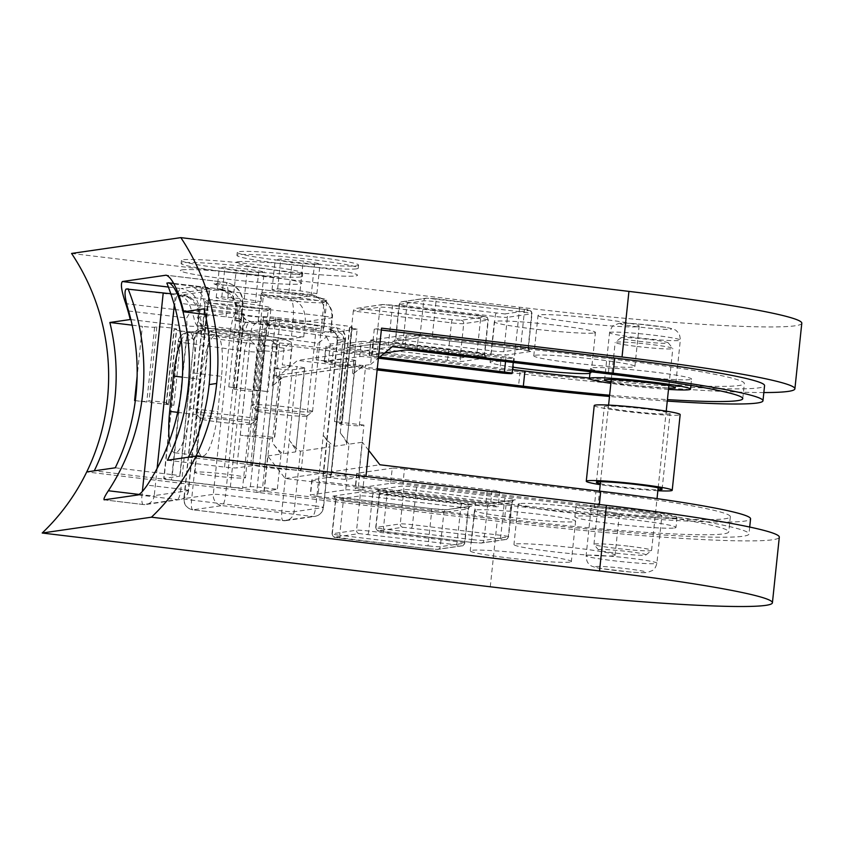 <?xml version="1.0" encoding="UTF-8"?>
<svg xmlns="http://www.w3.org/2000/svg" width="844" height="844" viewBox="0 0 844 844"><rect width="100%" height="100%" fill="white"/><g stroke="black" fill="none" stroke-linecap="round" stroke-linejoin="round"><path stroke-width="0.63" stroke-dasharray="4.22 3.17" d="M595.896 566.588C602.342 565.28 654.195 571.504 644.974 572.475C638.528 573.772 586.685 567.548 595.896 566.588M315.329 329.571C313.852 330.183 303.671 329.35 284.766 327.071C268.223 324.444 262.083 323.03 266.345 322.798C267.822 322.197 278.014 323.03 296.909 325.309C313.451 327.926 319.591 329.35 315.329 329.571L316.078 329.276L301.319 469.612A25.415 1.551 6 0 1 300.58 469.897A25.415 1.551 6 0 1 272.907 468.177A25.415 1.551 6 0 1 250.763 464.295A25.415 1.551 6 0 1 251.501 464.01A25.415 1.551 6 0 1 279.185 465.74A25.415 1.551 6 0 1 301.319 469.612M250.763 464.295L265.607 323.104L266.345 322.798M259.488 337.663C258.011 338.265 247.83 337.431 228.924 335.152C212.382 332.536 206.242 331.112 210.504 330.89C211.981 330.278 222.172 331.122 241.067 333.401C257.61 336.017 263.75 337.442 259.488 337.663L260.226 337.357L245.477 477.704A25.415 1.551 6 0 1 244.739 477.989A25.415 1.551 6 0 1 217.066 476.269A25.415 1.551 6 0 1 194.922 472.387A25.415 1.551 6 0 1 195.66 472.102A25.415 1.551 6 0 1 223.343 473.822A25.415 1.551 6 0 1 245.477 477.704M194.922 472.387L209.766 331.196L210.504 330.89M763.841 392.555A228.756 13.968 6 0 1 512.772 372.816L272.285 343.962L256.692 492.326L86.732 471.933L497.179 521.17A228.756 13.968 -174 0 0 772.661 539.759A228.756 13.968 -174 0 0 779.307 537.174M167.46 460.233L224.536 467.08A10.17 0.622 6 0 0 236.784 467.914L252.44 465.645A10.17 0.622 6 0 1 264.689 466.468L323.579 473.537A10.17 0.622 6 0 1 331.27 474.95A10.17 0.622 6 0 1 330.975 475.066L323.199 476.185A10.17 0.622 6 0 0 322.904 476.301A10.17 0.622 6 0 0 330.584 477.715L345.312 479.487L358.668 477.556L599.156 506.4A198.256 12.101 6 0 1 748.976 533.988A198.256 12.101 6 0 1 743.216 536.225A198.256 12.101 6 0 1 504.459 520.115L263.972 491.271L267.685 455.939L285.198 478.485L506.052 504.976A198.256 12.101 -174 0 0 744.809 521.086A198.256 12.101 -174 0 0 750.569 518.849M594.292 507.107L402.883 484.139L404.476 469L595.885 491.968L594.292 507.107A177.926 10.867 6 0 1 728.752 531.857A177.926 10.867 6 0 1 723.582 533.872A177.926 10.867 6 0 1 509.322 519.419L510.905 504.279L319.496 481.312L317.914 496.451L509.322 519.419M595.885 491.968A177.926 10.867 6 0 1 730.345 516.718A177.926 10.867 6 0 1 725.175 518.733A177.926 10.867 6 0 1 510.905 504.279M487.167 490.818L485.574 505.957L357.972 490.649L359.565 475.51L487.167 490.818A10.17 0.622 -174 0 0 499.416 491.641A10.17 0.622 -174 0 0 499.711 491.535A10.17 0.622 -174 0 0 492.02 490.121L364.418 474.803L362.825 489.942L490.427 505.25L492.02 490.121M485.574 505.957A10.17 0.622 -174 0 0 497.823 506.78A10.17 0.622 -174 0 0 498.118 506.674A10.17 0.622 -174 0 0 490.427 505.25M675.559 517.889A50.84 3.102 -174 0 0 677.046 517.319A50.84 3.102 -174 0 0 632.757 509.565A50.84 3.102 -174 0 0 577.401 506.115A50.84 3.102 -174 0 0 575.924 506.685A50.84 3.102 -174 0 0 620.213 514.439A50.84 3.102 -174 0 0 675.559 517.889M674.504 527.985A50.84 3.102 -174 0 0 675.981 527.405A50.84 3.102 -174 0 0 631.702 519.651A50.84 3.102 -174 0 0 576.346 516.201A50.84 3.102 -174 0 0 574.869 516.781A50.84 3.102 -174 0 0 619.148 524.535A50.84 3.102 -174 0 0 674.504 527.985M613.588 555.763A50.84 3.102 6 0 1 558.232 552.314A50.84 3.102 6 0 1 513.954 544.559A50.84 3.102 6 0 1 515.431 543.99A50.84 3.102 6 0 1 570.787 547.439A50.84 3.102 6 0 1 615.065 555.194A50.84 3.102 6 0 1 613.588 555.763M519.672 503.615A50.84 3.102 -174 0 0 518.195 504.195A50.84 3.102 -174 0 0 562.473 511.949A50.84 3.102 -174 0 0 617.829 515.399A50.84 3.102 -174 0 0 619.306 514.819A50.84 3.102 -174 0 0 575.028 507.065A50.84 3.102 -174 0 0 519.672 503.615M569.879 562.093A50.84 3.102 6 0 1 514.524 558.644A50.84 3.102 6 0 1 470.245 550.889A50.84 3.102 6 0 1 471.722 550.32A50.84 3.102 6 0 1 527.078 553.769A50.84 3.102 6 0 1 571.356 561.524A50.84 3.102 6 0 1 569.879 562.093M475.963 509.945A50.84 3.102 -174 0 0 474.486 510.525A50.84 3.102 -174 0 0 518.775 518.279A50.84 3.102 -174 0 0 574.12 521.729A50.84 3.102 -174 0 0 575.608 521.149A50.84 3.102 -174 0 0 531.319 513.395A50.84 3.102 -174 0 0 475.963 509.945M660.841 516.127A35.585 2.173 6 0 1 622.091 513.711A35.585 2.173 6 0 1 591.095 508.278A35.585 2.173 6 0 1 592.129 507.877A35.585 2.173 6 0 1 630.879 510.293A35.585 2.173 6 0 1 661.875 515.726A35.585 2.173 6 0 1 660.841 516.127M404.476 469A10.17 0.622 -174 0 0 392.238 468.177L390.645 483.317L355.44 488.412L357.033 473.273L392.238 468.177M357.033 473.273A10.17 0.622 -174 0 0 356.738 473.389A10.17 0.622 -174 0 0 364.418 474.803M359.565 475.51A10.17 0.622 -174 0 0 347.317 474.687L345.723 489.826L310.518 494.922L312.111 479.782L347.317 474.687M312.111 479.782A10.17 0.622 -174 0 0 311.816 479.898A10.17 0.622 -174 0 0 319.496 481.312M285.198 478.485L379.884 464.77M263.972 491.271L277.328 489.33L262.611 487.568A10.17 0.622 6 0 0 250.362 486.735L242.597 487.864A10.17 0.622 6 0 1 230.349 487.041L171.459 479.972A10.17 0.622 6 0 1 163.768 478.559A10.17 0.622 6 0 1 164.063 478.442L178.464 341.482L194.12 339.214L192.411 338.381C190.702 338.127 188.982 336.239 187.252 332.715L172.334 474.644L115.259 467.798M172.334 474.644A10.17 0.622 6 0 1 180.025 476.058A10.17 0.622 6 0 1 179.73 476.174L164.063 478.442M330.975 475.066L345.249 339.161L337.484 340.29A10.17 9.864 -98.2 0 0 328.896 329.044C327.324 329.339 329.192 329.993 334.488 331.006L321.701 332.852L326.512 336.935L318.04 343.276L242.608 332.852C243.378 326.333 244.475 322.841 245.92 322.387L251.269 321.617C244.654 320.699 241.521 317.091 241.869 310.761L242.703 302.701L238.894 310.402L239.453 325.162C240.698 328.284 242.787 330.131 245.709 330.669L251.174 330.953L266.841 328.685L252.44 465.645M166.859 283.088L202.075 287.308L180.859 489.161L147.215 485.131M187.252 332.715L186.693 317.966L191.335 310.138L193.909 317.703C194.869 323.832 197.475 327.535 201.727 328.791L207.234 328.01C199.237 325.035 201.821 323.969 200.798 323.495L200.925 336.366A10.17 0.622 6 0 1 201.22 336.25C202.096 326.66 201.61 320.382 199.785 317.397A20.33 19.728 81.8 0 0 182.272 294.862L221.571 289.165L168.673 282.824M267.685 455.939L281.041 454.009L277.328 489.33M368.701 450.358L362.382 442.224L358.668 477.556M345.312 479.487L349.026 444.166L362.382 442.224M242.703 302.701L235.233 293.775L221.571 289.165M181.312 340.691A43.213 10.086 96.8 0 1 188.856 331.66A43.213 10.086 96.8 0 1 194.036 373.069L190.322 408.39A43.213 10.086 96.8 0 1 174.856 452.795A43.213 10.086 96.8 0 1 169.444 440.758M157.111 468.431L154.252 495.618L188.244 490.691L209.46 288.838L175.468 293.765L174.297 304.927M170.773 293.659A10.17 0.622 -174 0 0 175.468 293.765M209.46 288.838A10.17 0.622 -174 0 0 209.755 288.722A10.17 0.622 -174 0 0 202.075 287.308M126.189 288.975L179.086 295.326L182.272 294.862M179.086 295.326C185.269 297.014 189.351 301.952 191.335 310.138M205.103 330.32L205.609 330.215A30.5 1.983 7 0 1 205.63 330.215A30.5 1.983 7 0 0 204.997 330.352L205.103 330.32A10.17 9.864 81.8 0 0 194.12 339.214L180.025 476.058M207.234 328.01L283.668 338.571L207.075 328.01C208.479 328.052 208.985 331.312 208.616 337.779L284.048 348.203L291.064 342.073L282.856 338.486L270.069 340.332C274.722 341.525 276.99 345.354 276.874 351.842L275.123 368.48L289.692 366.359A10.17 0.622 -174 0 0 289.988 366.254A10.17 0.622 -174 0 0 282.307 364.84L297.025 366.602L289.281 440.273C294.408 447.098 296.518 450.97 295.611 451.899L283.468 453.661C281.453 453.154 277.718 449.514 272.285 442.741L280.029 369.06L275.123 368.48L262.611 487.568M276.853 352.022L264.647 350.84L256.871 351.969L242.597 487.864M281.041 454.009L272.285 442.741M304.41 368.132A10.17 0.622 -174 0 0 304.705 368.016L295.611 451.899L304.41 368.132L292.277 369.894A10.17 0.622 6 0 1 280.029 369.06M349.026 444.166L340.269 432.888C345.396 439.713 347.506 443.585 346.599 444.514L334.456 446.276C332.441 445.769 328.706 442.129 323.273 435.356C328.4 442.172 330.51 446.043 329.603 446.972L300.464 451.192C298.449 450.685 294.714 447.056 289.281 440.273L281.854 510.926L191.556 500.091L208.616 337.779A10.17 0.622 6 0 1 200.925 336.366L183.865 498.677A10.17 0.622 6 0 1 184.161 498.561L201.22 336.25M300.464 451.192L294.102 511.749A10.17 9.864 -98.2 0 1 285.747 520.632L314.875 516.412C319.855 515.325 322.735 512.329 323.537 507.413L329.93 446.582L323.241 507.529L294.102 511.749A10.17 0.622 6 0 1 281.854 510.926A10.17 2.374 96.8 0 0 283.078 520.664A10.17 2.374 96.8 0 0 283.225 520.664L192.917 509.829L222.056 505.609A10.17 9.864 -98.2 0 1 213.3 494.341L184.161 498.561A10.17 9.864 81.8 0 0 192.917 509.829A10.17 2.374 96.8 0 1 192.77 509.829A10.17 2.374 96.8 0 1 191.556 500.091A10.17 0.622 6 0 1 183.865 498.677C183.813 504.786 186.777 508.499 192.77 509.829L285.747 520.632A10.17 9.864 -98.2 0 1 283.225 520.664L312.364 516.444A10.17 2.374 -83.2 0 0 315.846 505.999A10.17 0.622 6 0 1 323.537 507.413A10.17 0.622 6 0 1 323.241 507.529A10.17 9.864 -98.2 0 1 312.364 516.444L222.056 505.609A10.17 2.374 96.8 0 0 225.548 495.164L315.846 505.999L331.017 361.675L316.289 359.913A10.17 0.622 -174 0 0 328.538 360.736L343.107 358.626L348.013 359.217L340.269 432.888M355.398 360.747A10.17 0.622 -174 0 0 355.693 360.631L346.599 444.514L355.398 360.747L343.265 362.509A10.17 0.622 6 0 1 331.017 361.675M330.584 477.715L344.848 341.999L330.289 344.109L326.512 336.935M344.837 342.168L337.189 340.417L322.904 476.301M262.157 322.049L262.389 322.039A30.5 1.983 7 0 0 261.45 322.123L262.157 322.049A10.17 9.864 -98.2 0 0 259.541 322.07L259.541 322.07A10.17 9.864 -98.2 0 0 251.174 330.953L236.784 467.914M194.036 373.069L221.518 376.371A43.213 10.086 -83.2 0 0 216.349 334.962A43.213 10.086 -83.2 0 0 200.883 379.357L182.388 377.141M177.673 412.347L197.169 414.678L200.883 379.357M197.169 414.678A43.213 10.086 -83.2 0 0 202.338 456.087A43.213 10.086 -83.2 0 0 217.805 411.693L190.322 408.39M221.518 376.371L217.805 411.693M218.353 289.629A20.33 19.728 -98.2 0 1 235.866 312.174L193.909 317.703M304.705 368.016A10.17 0.622 -174 0 0 297.025 366.602M355.693 360.631A10.17 0.622 -174 0 0 348.013 359.217M241.869 310.761L235.866 312.174C233.345 315.783 231.509 322.397 230.359 332.03L213.3 494.341A10.17 0.622 6 0 1 225.548 495.164L242.608 332.852A10.17 0.622 -174 0 0 230.359 332.03M192.411 338.381A10.17 8.071 101.9 0 1 201.727 328.791L205.63 330.215M291.064 342.073L291.982 347.253L291.444 349.732L276.874 351.842M390.645 483.317A10.17 0.622 6 0 1 402.883 484.139M317.914 496.451A10.17 0.622 6 0 1 310.223 495.038A10.17 0.622 6 0 1 310.518 494.922M345.723 489.826A10.17 0.622 6 0 1 357.972 490.649M362.825 489.942A10.17 0.622 6 0 1 355.145 488.528A10.17 0.622 6 0 1 355.44 488.412M261.429 322.134L251.269 321.617A10.17 4.41 95.2 0 0 250.953 321.553L250.953 321.553A10.17 4.41 95.2 0 0 245.709 330.669M344.848 341.999C344.51 335.733 341.05 332.061 334.488 331.006L331.207 330.226L333.116 331.249C334.572 333.317 336.039 331.133 337.189 340.417M621.469 323.357C612.248 324.328 664.101 330.542 670.547 329.244C679.758 328.274 627.904 322.06 621.469 323.357M801.8 323.21A228.756 13.968 6 0 1 795.154 325.795A228.756 13.968 6 0 1 519.661 307.216L71.582 253.453M237.976 261.777A61 3.724 6 0 1 304.399 265.913A61 3.724 6 0 1 357.539 275.218A61 3.724 6 0 1 357.402 275.429A61 3.724 6 0 1 355.757 275.904A61 3.724 6 0 1 291.18 271.979A61 3.724 6 0 1 236.288 262.706A61 3.724 6 0 1 236.204 262.463A61 3.724 6 0 1 237.976 261.777A61 3.724 -174 0 0 236.204 262.463A61 3.724 -174 0 0 236.288 262.706A61 3.724 -174 0 0 291.18 271.979A61 3.724 -174 0 0 355.757 275.904A61 3.724 -174 0 0 357.402 275.429A61 3.724 -174 0 0 357.539 275.218A61 3.724 -174 0 0 304.399 265.913A61 3.724 -174 0 0 237.976 261.777M356.822 265.818A61 3.724 -174 0 0 358.594 265.121A61 3.724 -174 0 0 305.454 255.816A61 3.724 -174 0 0 239.031 251.681A61 3.724 -174 0 0 237.259 252.377A61 3.724 -174 0 0 290.399 261.672A61 3.724 -174 0 0 356.822 265.818M182.125 269.869A61 3.724 6 0 1 248.558 274.005A61 3.724 6 0 1 301.688 283.31A61 3.724 6 0 1 301.551 283.521A61 3.724 6 0 1 299.915 283.995A61 3.724 6 0 1 235.339 280.06A61 3.724 6 0 1 180.447 270.797A61 3.724 6 0 1 180.352 270.555A61 3.724 6 0 1 182.125 269.869A61 3.724 -174 0 0 180.352 270.555A61 3.724 -174 0 0 180.447 270.797A61 3.724 -174 0 0 235.339 280.06A61 3.724 -174 0 0 299.915 283.995A61 3.724 -174 0 0 301.551 283.521A61 3.724 -174 0 0 301.688 283.31A61 3.724 -174 0 0 248.558 274.005A61 3.724 -174 0 0 182.125 269.869M300.981 273.899A61 3.724 -174 0 0 302.753 273.213A61 3.724 -174 0 0 249.613 263.908A61 3.724 -174 0 0 183.19 259.773A61 3.724 -174 0 0 181.418 260.458A61 3.724 -174 0 0 234.558 269.763A61 3.724 -174 0 0 300.981 273.899M262.051 292.773A33.043 2.015 6 0 1 298.027 295.01A33.043 2.015 6 0 1 326.807 300.053A33.043 2.015 6 0 1 326.733 300.169A33.043 2.015 6 0 1 325.847 300.422A33.043 2.015 6 0 1 290.874 298.291A33.043 2.015 6 0 1 261.134 293.269A33.043 2.015 6 0 1 261.091 293.142A33.043 2.015 6 0 1 262.051 292.773M206.21 300.854A33.043 2.015 6 0 1 242.186 303.101A33.043 2.015 6 0 1 270.966 308.134A33.043 2.015 6 0 1 270.892 308.25A33.043 2.015 6 0 1 270.006 308.514A33.043 2.015 6 0 1 235.033 306.383A33.043 2.015 6 0 1 205.292 301.361A33.043 2.015 6 0 1 205.25 301.234A33.043 2.015 6 0 1 206.21 300.854M272.285 343.962L279.564 342.907L520.052 371.761A198.256 12.101 -174 0 0 758.809 387.871A198.256 12.101 -174 0 0 764.569 385.624M267.094 336.271A33.043 2.015 -174 0 0 268.054 335.891A33.043 2.015 -174 0 0 239.274 330.848A33.043 2.015 -174 0 0 203.288 328.611A33.043 2.015 -174 0 0 202.328 328.981A33.043 2.015 -174 0 0 231.108 334.024A33.043 2.015 -174 0 0 267.094 336.271M322.935 328.179A33.043 2.015 -174 0 0 323.896 327.799A33.043 2.015 -174 0 0 295.115 322.767A33.043 2.015 -174 0 0 259.129 320.52A33.043 2.015 -174 0 0 258.169 320.899A33.043 2.015 -174 0 0 286.949 325.932A33.043 2.015 -174 0 0 322.935 328.179M589.45 378.049A177.926 10.867 -174 0 0 690.877 385.655M692.861 385.74A177.926 10.867 -174 0 0 739.175 385.508A177.926 10.867 -174 0 0 744.345 383.503A177.926 10.867 -174 0 0 609.885 358.753L608.302 373.881M609.621 395.214A177.926 10.867 -174 0 0 667.435 399.623M505.535 361.559L506.02 356.896A10.17 0.622 6 0 1 513.711 358.31A10.17 0.622 6 0 1 513.416 358.426A10.17 0.622 6 0 1 501.167 357.603L499.574 372.742M668.511 389.39A50.84 3.102 6 0 1 610.877 383.334M690.097 379.621A50.84 3.102 6 0 1 634.741 376.171A50.84 3.102 6 0 1 590.462 368.417A50.84 3.102 6 0 1 591.939 367.847A50.84 3.102 6 0 1 647.295 371.297A50.84 3.102 6 0 1 691.574 379.051A50.84 3.102 6 0 1 690.097 379.621M593.965 333A50.84 3.102 -174 0 0 595.442 332.42A50.84 3.102 -174 0 0 551.164 324.666A50.84 3.102 -174 0 0 495.808 321.216A50.84 3.102 -174 0 0 494.331 321.796A50.84 3.102 -174 0 0 538.609 329.55A50.84 3.102 -174 0 0 593.965 333M512.783 367.161A50.84 3.102 6 0 1 490.079 362.16A50.84 3.102 6 0 1 491.556 361.591A50.84 3.102 6 0 1 538.725 364.165A50.84 3.102 6 0 1 588.658 371.529M590.083 372.004A50.84 3.102 6 0 1 591.201 372.795A50.84 3.102 6 0 1 589.945 373.333M637.663 326.67A50.84 3.102 -174 0 0 639.14 326.09A50.84 3.102 -174 0 0 594.862 318.336A50.84 3.102 -174 0 0 539.506 314.886A50.84 3.102 -174 0 0 538.029 315.466A50.84 3.102 -174 0 0 582.307 323.22A50.84 3.102 -174 0 0 637.663 326.67M535.265 355.261A50.84 3.102 6 0 1 590.621 358.711A50.84 3.102 6 0 1 634.899 366.465A50.84 3.102 6 0 1 633.422 367.034A50.84 3.102 6 0 1 578.066 363.585A50.84 3.102 6 0 1 533.788 355.83A50.84 3.102 6 0 1 535.265 355.261M256.692 492.326L264.214 491.229L94.264 470.836M279.564 342.907L275.861 378.228L280.978 377.69L274.648 437.973A10.17 0.622 -174 0 0 265.786 436.422A10.17 0.622 -174 0 0 254.719 435.726L252.535 436.042A10.17 0.622 6 0 1 240.287 435.219L269.732 438.753L264.214 491.229M365.948 476.501L358.426 477.588L363.943 425.102L359.322 425.777A10.17 0.622 6 0 1 348.255 425.081A10.17 0.622 6 0 1 339.393 423.53A10.17 0.622 6 0 1 339.699 423.414L349.775 327.535A10.17 0.622 -174 0 0 349.479 327.651A10.17 0.622 -174 0 0 357.16 329.065L353.457 364.291L273.329 375.897L283.151 377.078L272.264 386.088C278.668 380.739 281.485 377.88 280.714 377.532L274.342 438.078L269.732 438.753M381.34 330.046L374.261 329.192L381.541 328.137M283.141 377.173L363.258 365.568L352.381 374.483C359.101 369.092 363.532 366.001 365.695 365.22L370.548 364.513L374.261 329.192M188.465 457.195L358.426 477.588M135.314 400.647L173.853 405.278A10.17 0.622 6 0 1 166.173 403.865A10.17 0.622 6 0 1 166.468 403.748L168.652 403.432A10.17 0.622 -174 0 0 168.948 403.316A10.17 0.622 -174 0 0 160.096 401.765A10.17 0.622 -174 0 0 149.019 401.069L146.835 401.385A10.17 0.622 6 0 1 135.314 400.647M132.17 325.162L142.393 326.385L137.129 376.413M173.853 405.278L181.65 331.091L250.362 339.341L240.287 435.219M130.894 319.602L172.598 324.613A20.33 1.245 -174 0 0 197.085 326.259L203.161 325.383L291.496 335.975A10.17 0.622 -174 0 0 303.745 336.809L277.032 340.67A10.17 0.622 -174 0 0 264.794 339.847L254.719 435.726M168.652 403.432L176.449 329.244A10.17 0.622 -174 0 0 176.744 329.139A10.17 0.622 -174 0 0 167.893 327.588A10.17 0.622 -174 0 0 156.815 326.892L154.631 327.208A10.17 0.622 6 0 1 142.393 326.385M176.449 329.244L174.265 329.561A10.17 0.622 6 0 0 173.969 329.677L166.173 403.865M181.65 331.091A10.17 0.622 6 0 1 173.969 329.677M264.794 339.847L262.611 340.164A10.17 0.622 6 0 1 250.362 339.341M204.058 308.841L236.594 312.744A10.17 0.622 -174 0 1 244.275 314.158L236.478 388.335A10.17 0.622 6 0 1 236.183 388.451L233.999 388.767A10.17 0.622 -174 0 0 233.704 388.884A10.17 0.622 -174 0 0 242.566 390.434A10.17 0.622 -174 0 0 253.633 391.12L255.816 390.804A10.17 0.622 6 0 1 268.065 391.627L228.798 386.921A10.17 0.622 6 0 1 236.478 388.335M357.16 329.065L330.447 332.937A10.17 0.622 -174 0 0 330.743 332.821A10.17 0.622 -174 0 0 323.062 331.407L234.727 320.804L240.793 319.929A20.33 1.245 -174 0 0 241.384 319.697A20.33 1.245 -174 0 0 226.013 316.869L205.335 314.39M349.775 327.535L351.959 327.219A10.17 0.622 -174 0 0 352.254 327.113A10.17 0.622 -174 0 0 344.574 325.689L275.861 317.449A10.17 0.622 -174 0 0 263.613 316.627L261.429 316.943L253.633 391.12M233.999 388.767L241.795 314.59A10.17 0.622 -174 0 0 241.5 314.696A10.17 0.622 -174 0 0 250.362 316.247A10.17 0.622 -174 0 0 261.429 316.943M241.795 314.59L243.979 314.274A10.17 0.622 -174 0 0 244.275 314.158M363.943 425.102L334.488 421.567A10.17 0.622 6 0 1 342.179 422.992A10.17 0.622 6 0 1 341.883 423.097L339.699 423.414M377.152 369.946L297.605 360.399L275.861 378.228M272.264 386.088L277.032 340.67M392.302 346.684L297.605 360.399M370.548 364.513L378.397 358.078M667.277 401.1A198.256 12.101 6 0 1 609.495 396.48M203.161 325.383L204.754 310.244C205.092 297.879 200.872 290.125 192.094 287.002L290.252 298.776C293.142 301.118 294.081 308.471 293.09 320.836L291.496 335.975M234.727 320.804L236.309 305.676L231.203 291.486L213.943 283.837L224.873 282.255L166.795 275.281M179.16 295.917L227.606 301.73A20.33 4.747 -83.2 0 0 225.179 282.244A20.33 4.747 -83.2 0 0 224.873 282.255A20.33 19.728 -98.2 0 1 242.386 304.789L236.309 305.676L324.655 316.268C325.077 303.977 320.889 297.099 312.101 295.611C325.373 298.027 332.019 305.422 332.04 317.798L330.447 332.937M215.484 283.974L312.101 295.611L213.943 283.837M303.745 336.809L305.338 321.669C305.602 309.252 300.58 301.614 290.252 298.776L312.101 295.611M512.53 369.566L333.507 348.097L331.914 363.226A10.17 0.622 6 0 1 324.233 361.812A10.17 0.622 6 0 1 324.529 361.696L326.111 346.567L361.316 341.461L359.734 356.601L324.529 361.696M359.734 356.601A10.17 0.622 6 0 1 371.972 357.423L373.565 342.284L501.167 357.603M378.386 358.194L371.972 357.423M506.02 356.896L378.418 341.588L376.825 356.727L379.642 357.065M376.825 356.727A10.17 0.622 6 0 1 369.144 355.313A10.17 0.622 6 0 1 369.44 355.197L371.033 340.058L406.238 334.962L404.645 350.091M384.59 353.003L369.44 355.197M331.914 363.226L377.279 368.67M363.258 365.568L353.457 364.291L352.381 374.483M283.151 377.078L363.268 365.473M416.894 350.925L418.487 335.785L609.885 358.753M326.111 346.567A10.17 0.622 -174 0 0 325.816 346.673A10.17 0.622 -174 0 0 333.507 348.097M418.487 335.785A10.17 0.622 -174 0 0 406.238 334.962M371.033 340.058A10.17 0.622 -174 0 0 370.738 340.174A10.17 0.622 -174 0 0 378.418 341.588M373.565 342.284A10.17 0.622 -174 0 0 361.316 341.461M611.003 382.047A35.585 2.173 -174 0 0 668.638 388.113M383.281 304.505L357.307 308.271L452.521 319.697L461.088 320.266L485.363 316.753L383.281 304.505A3.049 2.965 81.8 0 0 382.532 304.515L357.307 308.271C355.071 308.313 353.741 309.242 353.309 311.046L380.022 307.184A10.17 0.622 6 0 1 392.27 308.007L480.605 318.61A10.17 0.622 6 0 1 488.286 320.024A10.17 0.622 6 0 1 487.99 320.129L463.715 323.653A10.17 0.622 6 0 1 451.466 322.83L353.309 311.046L349.711 345.365C349.279 347.169 347.95 348.097 345.713 348.139L373.153 344.173A13.219 0.802 6 0 1 389.073 345.238L477.409 355.841A13.219 0.802 6 0 1 487.02 357.824L462.734 361.348A13.219 0.802 6 0 1 446.814 360.272L345.713 348.139L373.903 344.162A3.049 2.965 -98.2 0 1 373.153 344.173M629.687 546.321A28.981 1.772 6 0 1 651.589 550.351A28.981 1.772 6 0 1 651.526 550.457A28.981 1.772 6 0 1 615.856 548.326A28.981 1.772 6 0 1 593.997 544.412A28.981 1.772 6 0 1 593.954 544.296A28.981 1.772 6 0 1 629.687 546.321M637.072 346.473A28.981 1.772 -174 0 0 672.805 348.509A28.981 1.772 -174 0 0 672.763 348.393A28.981 1.772 -174 0 0 650.903 344.468A28.981 1.772 -174 0 0 615.234 342.347A28.981 1.772 -174 0 0 615.17 342.442A28.981 1.772 -174 0 0 637.072 346.473M638.813 341.261A23.896 1.456 -174 0 0 668.248 342.833A23.896 1.456 -174 0 0 650.228 339.604A23.896 1.456 -174 0 0 620.815 337.843A23.896 1.456 -174 0 0 638.813 341.261M627.947 551.543A23.896 1.456 6 0 1 645.945 554.951A23.896 1.456 6 0 1 616.531 553.2A23.896 1.456 6 0 1 598.512 549.971A23.896 1.456 6 0 1 627.947 551.543M657.856 490.733A43.213 2.637 6 0 1 618.926 487.252A43.213 2.637 6 0 1 600.221 484.678M594.229 405.553A43.213 2.637 -174 0 0 626.881 411.566A43.213 2.637 -174 0 0 680.169 414.583M645.09 408.929A33.043 2.015 -174 0 0 604.336 406.618A33.043 2.015 -174 0 0 629.308 411.207A33.043 2.015 -174 0 0 670.062 413.518A33.043 2.015 -174 0 0 645.09 408.929M600.327 483.696A33.043 2.015 -174 0 0 621.353 486.904A33.043 2.015 -174 0 0 657.961 489.752M300.664 276.927A61 3.724 6 0 1 234.231 272.791A61 3.724 6 0 1 181.101 263.486A61 3.724 6 0 1 182.874 262.8A61 3.724 6 0 1 249.297 266.936A61 3.724 6 0 1 302.437 276.241A61 3.724 6 0 1 300.664 276.927M250.594 424.216A25.626 1.561 6 0 1 223.47 422.57A25.626 1.561 6 0 1 200.408 418.677A25.626 1.561 6 0 1 201.115 418.286A25.626 1.561 6 0 1 229.79 420.112A25.626 1.561 6 0 1 251.28 424.026A25.626 1.561 6 0 1 250.594 424.216M255.816 419.943A30.5 1.867 6 0 1 223.523 417.97A30.5 1.867 6 0 1 196.072 413.338A30.5 1.867 6 0 1 196.03 413.222A30.5 1.867 6 0 1 196.916 412.874A30.5 1.867 6 0 1 230.127 414.942A30.5 1.867 6 0 1 256.703 419.595A30.5 1.867 6 0 1 256.629 419.7A30.5 1.867 6 0 1 255.816 419.943M267.284 310.74A30.5 1.867 6 0 1 235.001 308.777A30.5 1.867 6 0 1 207.55 304.135A30.5 1.867 6 0 1 207.508 304.019A30.5 1.867 6 0 1 208.394 303.671A30.5 1.867 6 0 1 241.606 305.739A30.5 1.867 6 0 1 268.181 310.392A30.5 1.867 6 0 1 268.107 310.508A30.5 1.867 6 0 1 267.284 310.74M255.458 302.5L233.018 300.548L216.191 297.795L221.803 296.982L244.232 298.924L261.06 301.688L255.458 302.5L258.591 272.623L236.162 270.681L219.334 267.917L224.937 267.105L247.376 269.057L264.204 271.81L258.591 272.623M216.191 297.795L219.334 267.917M233.018 300.548L236.162 270.681M221.803 296.982L224.937 267.105M244.232 298.924L247.376 269.057M261.06 301.688L264.204 271.81M356.506 268.846A61 3.724 6 0 1 290.083 264.7A61 3.724 6 0 1 236.942 255.405A61 3.724 6 0 1 238.715 254.709A61 3.724 6 0 1 305.138 258.844A61 3.724 6 0 1 358.278 268.149A61 3.724 6 0 1 356.506 268.846M306.435 416.134A25.626 1.561 6 0 1 279.311 414.478A25.626 1.561 6 0 1 256.26 410.585A25.626 1.561 6 0 1 256.966 410.195A25.626 1.561 6 0 1 285.631 412.02A25.626 1.561 6 0 1 307.121 415.934A25.626 1.561 6 0 1 306.435 416.134M311.658 411.851A30.5 1.867 6 0 1 279.364 409.889A30.5 1.867 6 0 1 251.913 405.247A30.5 1.867 6 0 1 251.871 405.131A30.5 1.867 6 0 1 252.757 404.782A30.5 1.867 6 0 1 285.968 406.861A30.5 1.867 6 0 1 312.544 411.513A30.5 1.867 6 0 1 312.47 411.619A30.5 1.867 6 0 1 311.658 411.851M323.136 302.648A30.5 1.867 6 0 1 290.842 300.686A30.5 1.867 6 0 1 263.391 296.054A30.5 1.867 6 0 1 263.349 295.928A30.5 1.867 6 0 1 264.235 295.59A30.5 1.867 6 0 1 297.447 297.658A30.5 1.867 6 0 1 324.022 302.31A30.5 1.867 6 0 1 323.948 302.416A30.5 1.867 6 0 1 323.136 302.648M311.299 294.408L288.859 292.467L272.032 289.703L277.644 288.891L300.074 290.842L316.901 293.596L311.299 294.408L314.443 264.541L292.003 262.589L275.176 259.825L280.778 259.013L303.218 260.965L320.045 263.729L314.443 264.541M272.032 289.703L275.176 259.825M288.859 292.467L292.003 262.589M277.644 288.891L280.778 259.013M300.074 290.842L303.218 260.965M316.901 293.596L320.045 263.729M587.15 555.31A35.585 2.173 6 0 1 625.889 557.726A35.585 2.173 6 0 1 656.885 563.159A35.585 2.173 6 0 1 655.851 563.56A35.585 2.173 6 0 1 617.112 561.144A35.585 2.173 6 0 1 586.105 555.721A35.585 2.173 6 0 1 587.15 555.31M490.28 586.78L497.179 521.17M506.052 504.976L504.459 520.115M224.536 467.08L239.453 325.162M238.894 310.402L181.471 303.513M138.237 494.911L177.367 499.606L143.374 504.533L104.245 499.838M139.176 494.447L142.014 494.784L142.362 491.451M128.615 310.993L186.693 317.966M194.12 339.214L179.73 476.174M230.349 487.041L244.633 351.136L185.849 343.012L171.459 479.972M250.362 486.735L264.647 350.84A10.17 9.864 81.8 0 0 256.059 339.594L248.294 340.712A10.17 2.363 -82.1 0 0 244.633 351.136A10.17 0.622 -174 0 0 256.871 351.969A10.17 9.864 81.8 0 0 248.294 340.712L189.51 332.599A10.17 9.864 81.8 0 0 178.464 341.482A10.17 0.622 -174 0 0 178.168 341.598A10.17 0.622 -174 0 0 185.849 343.012A10.17 2.363 97.9 0 1 189.51 332.599L204.997 330.352M599.356 504.501L599.156 506.4M337.484 340.29L323.199 476.185M264.689 466.468L279.079 329.508L337.864 337.632L323.579 473.537M328.896 329.044L336.672 327.915A10.17 9.864 -98.2 0 1 345.249 339.161A10.17 0.622 -174 0 0 345.544 339.045A10.17 0.622 -174 0 0 337.864 337.632A10.17 2.363 -82.1 0 0 336.83 327.915A10.17 2.363 -82.1 0 0 336.672 327.915L277.887 319.792A10.17 2.363 97.9 0 1 278.045 319.792A10.17 2.363 97.9 0 1 279.079 329.508A10.17 0.622 -174 0 0 266.841 328.685A10.17 9.864 -98.2 0 1 277.887 319.792L262.389 322.039M321.701 332.852L245.92 322.387A10.17 9.864 -98.2 0 1 237.312 311.415A20.33 19.728 81.8 0 0 219.746 289.429M180.901 295.062A20.33 19.728 -98.2 0 1 198.467 317.038A10.17 9.864 -98.2 0 0 207.075 328.01M270.069 340.332L256.059 339.594M292.277 369.894L283.468 453.661M343.265 362.509L334.456 446.276M284.048 348.203L282.307 364.84M386.584 491.704L474.929 502.307A13.219 0.802 -174 0 0 490.849 503.372L515.125 499.859A13.219 0.802 -174 0 0 505.524 497.876L417.179 487.273A13.219 0.802 -174 0 0 401.259 486.197L376.983 489.71A13.219 0.802 -174 0 0 386.584 491.704A3.049 0.707 96.8 0 1 386.636 491.704A3.049 0.707 96.8 0 1 386.995 494.626A10.17 0.622 6 0 1 379.315 493.212A10.17 0.622 6 0 1 379.61 493.096L403.886 489.583A10.17 0.622 6 0 1 416.134 490.406L504.469 501.009A10.17 0.622 6 0 1 512.16 502.423A10.17 0.622 6 0 1 511.865 502.539L487.579 506.052A10.17 0.622 6 0 1 475.341 505.229L386.995 494.626L383.387 528.935L471.733 539.538L475.341 505.229A3.049 0.707 96.8 0 0 474.972 502.307A3.049 0.707 96.8 0 0 474.929 502.307M342.886 498.034L431.221 508.637A13.219 0.802 -174 0 0 447.141 509.702L471.416 506.189A13.219 0.802 -174 0 0 461.816 504.206L373.481 493.603A13.219 0.802 -174 0 0 357.561 492.527L333.274 496.04A13.219 0.802 -174 0 0 342.886 498.034A3.049 0.707 96.8 0 1 342.928 498.034A3.049 0.707 96.8 0 1 343.297 500.956A10.17 0.622 6 0 1 335.606 499.542A10.17 0.622 6 0 1 335.901 499.426L360.188 495.913A10.17 0.622 6 0 1 372.426 496.736L460.771 507.339A10.17 0.622 6 0 1 468.452 508.753A10.17 0.622 6 0 1 468.156 508.869L443.881 512.382A10.17 0.622 6 0 1 431.632 511.559L343.297 500.956L339.689 535.265L428.024 545.868L431.632 511.559A3.049 0.707 96.8 0 0 431.273 508.637A3.049 0.707 96.8 0 0 431.221 508.637M316.289 359.913L318.04 343.276M289.692 366.359L291.444 349.732M330.289 344.109L328.538 360.736M104.107 499.838L143.227 504.533A10.17 10.17 0 0 0 145.896 504.501A10.17 9.864 -98.2 0 0 154.252 495.618A10.17 0.622 6 0 1 142.014 494.784A10.17 2.374 -83.2 0 0 143.227 504.533A10.17 2.374 -83.2 0 0 143.374 504.533A10.17 9.864 -98.2 0 0 145.896 504.501L179.888 499.574A10.17 9.864 -98.2 0 1 177.367 499.606A10.17 2.374 -83.2 0 0 180.859 489.161A10.17 0.622 -174 0 1 188.539 490.575L209.755 288.722M188.244 490.691A10.17 9.864 -98.2 0 1 179.888 499.574A10.17 10.17 0 0 0 188.539 490.575A10.17 0.622 -174 0 1 188.244 490.691M428.435 548.79L334.92 537.122L359.206 533.608L456.119 544.781L461.288 545.857L437.013 549.37L428.435 548.79A3.049 0.707 96.8 0 1 428.393 548.79A3.049 0.707 96.8 0 1 428.024 545.868A10.17 0.622 -174 0 0 440.273 546.69L464.548 543.177A10.17 0.622 -174 0 0 464.844 543.061A10.17 0.622 -174 0 0 457.163 541.648L368.817 531.045A10.17 0.622 -174 0 0 356.579 530.222L360.188 495.913A3.049 2.965 -98.2 0 0 357.561 492.527M367.773 534.178A3.049 0.707 96.8 0 0 368.817 531.045L372.426 496.736A3.049 0.707 96.8 0 1 373.481 493.603M359.206 533.608A3.049 2.965 81.8 0 1 356.579 530.222L332.304 533.746L335.901 499.426A3.049 2.965 -98.2 0 0 333.274 496.04M334.92 537.122A3.049 2.965 -98.2 0 1 332.304 533.746A10.17 0.622 -174 0 0 332.008 533.851A10.17 0.622 -174 0 0 339.689 535.265A3.049 0.707 96.8 0 0 340.048 538.198A3.049 0.707 96.8 0 0 340.1 538.187M437.013 549.37A3.049 2.965 81.8 0 0 440.273 546.69L443.881 512.382A3.049 2.965 -98.2 0 1 447.141 509.702M461.288 545.857A3.049 2.965 -98.2 0 0 462.048 545.846L437.762 549.36L428.393 548.79L340.048 538.198C332.599 536.214 334.213 539.316 332.008 533.851L335.606 499.542L333.981 496.588L431.273 508.637L446.381 509.713L470.667 506.2C470.351 505.704 469.623 506.558 468.452 508.753L464.844 543.061C463.166 545.678 462.227 546.606 462.048 545.846A3.049 2.965 -98.2 0 0 464.548 543.177L468.156 508.869A3.049 2.965 -98.2 0 1 471.416 506.189M456.119 544.781A3.049 0.707 96.8 0 0 457.163 541.648L460.771 507.339A3.049 0.707 96.8 0 1 461.816 504.206M472.144 542.46L378.629 530.792L402.904 527.278L499.817 538.451L504.997 539.527L480.711 543.04L472.144 542.46A3.049 0.707 96.8 0 1 472.091 542.46A3.049 0.707 96.8 0 1 471.733 539.538A10.17 0.622 -174 0 0 483.971 540.36L508.257 536.847A10.17 0.622 -174 0 0 508.552 536.731A10.17 0.622 -174 0 0 500.872 535.318L412.526 524.715A10.17 0.622 -174 0 0 400.278 523.892L403.886 489.583A3.049 2.965 -98.2 0 0 401.259 486.197M411.482 527.848A3.049 0.707 96.8 0 0 412.526 524.715L416.134 490.406A3.049 0.707 96.8 0 1 417.179 487.273M402.904 527.278A3.049 2.965 81.8 0 1 400.278 523.892L376.002 527.416L379.61 493.096A3.049 2.965 -98.2 0 0 376.983 489.71M378.629 530.792A3.049 2.965 -98.2 0 1 376.002 527.416A10.17 0.622 -174 0 0 375.707 527.521A10.17 0.622 -174 0 0 383.387 528.935A3.049 0.707 96.8 0 0 383.756 531.868A3.049 0.707 96.8 0 0 383.798 531.857M480.711 543.04A3.049 2.965 81.8 0 0 483.971 540.36L487.579 506.052A3.049 2.965 -98.2 0 1 490.849 503.372M504.997 539.527A3.049 2.965 -98.2 0 0 505.746 539.516L481.47 543.03L472.091 542.46L383.756 531.868C376.308 529.884 377.912 532.986 375.707 527.521L379.315 493.212L377.679 490.258L474.972 502.307L490.09 503.383L514.365 499.87C514.059 499.374 513.321 500.228 512.16 502.423L508.552 536.731C506.864 539.348 505.936 540.276 505.746 539.516A3.049 2.965 -98.2 0 0 508.257 536.847L511.865 502.539A3.049 2.965 -98.2 0 1 515.125 499.859M499.817 538.451A3.049 0.707 96.8 0 0 500.872 535.318L504.469 501.009A3.049 0.707 96.8 0 1 505.524 497.876M610.592 332.272A35.585 2.173 -174 0 0 609.558 332.673A35.585 2.173 -174 0 0 640.554 338.096A35.585 2.173 -174 0 0 679.293 340.512A35.585 2.173 -174 0 0 680.327 340.111A35.585 2.173 -174 0 0 649.331 334.688A35.585 2.173 -174 0 0 610.592 332.272M519.661 307.216L512.772 372.816M359.322 425.777L365.695 365.22M168.399 287.044L181.175 288.585A20.33 4.747 -83.2 0 0 174.191 309.474L126.716 303.777M197.085 326.259L198.678 311.119A20.33 19.728 -98.2 0 0 181.175 288.585L192.094 287.002M228.798 386.921L236.594 312.744M275.861 317.449L268.065 391.627M334.488 421.567L344.574 325.689M520.052 371.761L518.459 386.9M262.611 340.164L252.535 436.042M166.468 403.748L174.265 329.561M154.631 327.208L146.835 401.385M330.743 332.821L332.336 317.682A10.17 0.622 -174 0 1 332.04 317.798L305.338 321.669A10.17 0.622 6 0 1 293.09 320.836L204.754 310.244L198.678 311.119A20.33 1.245 -174 0 1 174.191 309.474L172.598 324.613M156.815 326.892L149.019 401.069M226.013 316.869L227.606 301.73A20.33 1.245 6 0 1 242.977 304.557A20.33 1.245 6 0 1 242.386 304.789L240.793 319.929M323.062 331.407L324.655 316.268A10.17 0.622 -174 0 1 332.336 317.682C333.855 309.948 326.997 300.886 322.45 298.86C316.511 296.265 313.367 295.21 313.018 295.685M236.183 388.451L243.979 314.274M263.613 316.627L255.816 390.804M341.883 423.097L351.959 327.219M530.718 351.494L506.442 355.018A13.219 0.802 6 0 1 490.522 353.942L402.177 343.339A13.219 0.802 6 0 1 392.576 341.356L416.852 337.843A13.219 0.802 6 0 1 432.772 338.908L521.117 349.511A13.219 0.802 6 0 1 530.718 351.494A3.049 2.965 -98.2 0 1 528.091 348.118A10.17 0.622 -174 0 0 528.386 348.002A10.17 0.622 -174 0 0 520.706 346.589L432.36 335.986A10.17 0.622 -174 0 0 420.122 335.163L395.836 338.676A10.17 0.622 -174 0 0 395.541 338.792A10.17 0.622 -174 0 0 403.221 340.206L491.567 350.809A10.17 0.622 -174 0 0 503.815 351.632L528.091 348.118L531.699 313.799L507.413 317.323L503.815 351.632A3.049 2.965 -98.2 0 0 506.442 355.018M504.796 313.936L529.072 310.423L523.902 309.347L426.99 298.175L402.704 301.688L504.796 313.936A3.049 2.965 -98.2 0 1 507.413 317.323A10.17 0.622 6 0 1 495.175 316.489L406.829 305.897A10.17 0.622 6 0 1 399.149 304.484A10.17 0.622 6 0 1 399.444 304.368L423.72 300.854A10.17 0.622 6 0 1 435.968 301.677L432.36 335.986A3.049 0.707 96.8 0 0 432.729 338.908L417.611 337.832A3.049 2.965 -98.2 0 1 416.852 337.843M523.902 309.347A3.049 0.707 96.8 0 1 523.945 309.347A3.049 0.707 96.8 0 1 524.314 312.269L435.968 301.677A3.049 0.707 -83.2 0 0 435.599 298.755L426.231 298.185A3.049 2.965 -98.2 0 0 423.72 300.854L420.122 335.163A3.049 2.965 -98.2 0 1 417.611 337.832L393.336 341.345A3.049 2.965 -98.2 0 1 392.576 341.356M435.557 298.755A3.049 0.707 -83.2 0 1 435.599 298.755L523.945 309.347C529.167 309.136 531.847 310.581 531.994 313.694A10.17 0.622 6 0 0 524.314 312.269L520.706 346.589A3.049 0.707 96.8 0 0 521.064 349.511L530.021 350.956L528.386 348.002L531.994 313.694A10.17 0.622 6 0 1 531.699 313.799A3.049 2.965 -98.2 0 0 529.072 310.423M496.219 313.367A3.049 0.707 -83.2 0 0 495.175 316.489L491.567 350.809A3.049 0.707 96.8 0 1 490.522 353.942M407.884 302.764A3.049 0.707 96.8 0 0 406.829 305.897L403.221 340.206A3.049 0.707 96.8 0 1 402.177 343.339M426.99 298.175A3.049 2.965 -98.2 0 0 426.231 298.185L401.955 301.698A3.049 2.965 -98.2 0 0 399.444 304.368L395.836 338.676A3.049 2.965 -98.2 0 1 393.336 341.345C393.642 341.841 394.38 340.987 395.541 338.792L399.149 304.484C400.837 301.867 401.765 300.939 401.955 301.698A3.049 2.965 -98.2 0 1 402.704 301.688M349.711 345.365L447.869 357.139A10.17 0.622 -174 0 0 460.107 357.962L484.393 354.448A10.17 0.622 -174 0 0 484.688 354.332A10.17 0.622 -174 0 0 476.997 352.919L388.662 342.316A10.17 0.622 -174 0 0 376.413 341.493L349.711 345.365M452.521 319.697A3.049 0.707 96.8 0 0 451.466 322.83L447.869 357.139A3.049 0.707 -83.2 0 1 446.814 360.272M480.194 315.688A3.049 0.707 96.8 0 1 480.247 315.677L391.901 305.085A3.049 0.707 96.8 0 1 391.901 305.085L382.532 304.515A3.049 2.965 81.8 0 0 380.022 307.184L376.413 341.493A3.049 2.965 -98.2 0 1 373.903 344.162L389.021 345.238A3.049 0.707 -83.2 0 0 389.073 345.238M391.901 305.085A3.049 0.707 96.8 0 1 392.27 308.007L388.662 342.316A3.049 0.707 -83.2 0 0 389.021 345.238L477.366 355.841A3.049 0.707 96.8 0 1 477.366 355.841A3.049 0.707 96.8 0 1 476.997 352.919L480.605 318.61A3.049 0.707 96.8 0 0 480.247 315.677C487.695 317.661 486.081 314.559 488.286 320.024L484.688 354.332L486.313 357.286L477.366 355.841M485.363 316.753A3.049 2.965 81.8 0 1 487.99 320.129L484.393 354.448A3.049 2.965 -98.2 0 0 487.02 357.824M461.088 320.266A3.049 2.965 81.8 0 1 463.715 323.653L460.107 357.962A3.049 2.965 -98.2 0 0 462.734 361.348M432.772 338.908A3.049 0.707 96.8 0 1 432.729 338.908L521.064 349.511A3.049 0.707 96.8 0 0 521.117 349.511M591.095 508.278L586.105 555.721C586.685 563.792 588.933 563.381 589.713 564.668C590.346 565.955 593.891 567.2 600.369 568.423L630.5 572.032C644.542 573.055 645.523 572.612 647.496 572.443L652.665 570.428C652.729 570.143 655.303 569.679 656.885 563.159L661.875 515.726M730.345 516.718L728.752 531.857M677.046 517.319L675.981 527.405M518.195 504.195L513.954 544.559M474.486 510.525L470.245 550.889M749.704 527.057L748.976 533.988M173.674 283.384L223.101 289.313M194.415 339.098C196.399 333.739 198.129 331.143 199.627 331.312L202.476 330.331L186.819 332.599C181.84 333.697 178.96 336.693 178.168 341.598L163.768 478.559M242.46 308.788C241.025 315.561 243.853 319.813 250.953 321.553L259.541 322.07L278.045 319.792L336.83 327.915C342.717 329.318 345.629 333.032 345.544 339.045L331.27 474.95M188.856 331.66L216.349 334.962M174.856 452.795L202.338 456.087M311.816 479.898L310.223 495.038M356.738 473.389L355.145 488.528M499.711 491.535L498.118 506.674M289.988 366.254L291.982 347.253M575.924 506.685L574.869 516.781M619.306 514.819L615.065 555.194M575.608 521.149L571.356 561.524M604.568 380.106L609.558 332.673C611.394 327.567 612.797 325.151 613.757 325.415L618.947 323.389C620.92 323.22 621.901 322.767 635.943 323.79L666.074 327.409C672.552 328.622 676.097 329.877 676.73 331.164C677.51 332.441 679.747 332.03 680.327 340.111L675.348 387.544M358.594 265.121L358.278 268.149M302.753 273.213L302.437 276.241M326.733 300.169L323.948 302.416M270.892 308.25L268.107 310.508M268.054 335.891L270.966 308.134M323.896 327.799L326.807 300.053M513.268 362.487L513.711 358.31M590.114 371.708L590.462 368.417M591.201 372.795L595.442 332.42M634.899 366.465L639.14 326.09M237.259 252.377L236.942 255.405M181.418 260.458L181.101 263.486M241.384 319.697L242.977 304.557C243.093 292.309 237.164 284.871 225.179 282.244L166.437 275.197M261.134 293.269L263.391 296.054M205.292 301.361L207.55 304.135M349.479 327.651L339.393 423.53M168.948 403.316L176.744 329.139M202.328 328.981L205.25 301.234M233.704 388.884L241.5 314.696M258.169 320.899L261.091 293.142M352.254 327.113L342.179 422.992M742.762 398.642L744.345 383.503M324.233 361.812L325.816 346.673M369.144 355.313L370.738 340.174M690.909 385.413L691.574 379.051M490.079 362.16L494.331 321.796M533.788 355.83L538.029 315.466M651.589 550.351L657.022 498.614M658.162 487.821L666.222 411.155M668.902 385.602L672.805 348.509M668.248 342.833L672.763 348.393M645.945 554.951L651.526 550.457M593.954 544.296L599.546 491.124M600.527 481.766L608.587 405.088M611.267 379.547L615.17 342.442M620.815 337.843L615.234 342.347M598.512 549.971L593.997 544.412M596.381 482.304L604.336 406.618M662.107 489.214L670.062 413.518M200.408 418.677L196.072 413.338M196.03 413.222L207.508 304.019M256.703 419.595L268.181 310.392M251.28 424.026L256.629 419.7M256.26 410.585L251.913 405.247M251.871 405.131L263.349 295.928M312.544 411.513L324.022 302.31M307.121 415.934L312.47 411.619"/><path stroke-width="1.27" d="M151.456 517.193L42.2 533.018L490.28 586.78A228.756 13.968 -174 0 0 765.761 605.359A228.756 13.968 -174 0 0 772.418 602.774A228.756 13.968 -174 0 0 599.535 570.945L151.456 517.193A215.547 209.175 81.8 0 0 195.987 456.108L188.465 457.195A215.536 209.175 81.8 0 0 209.164 384.569A215.547 209.175 81.8 0 0 204.058 308.841L183.665 311.795A215.547 209.175 81.8 0 0 179.16 295.917C174.571 283.447 170.214 276.547 166.11 275.197L122.401 281.527C120.386 283.753 121.504 291.138 125.745 303.661A215.547 209.175 -98.2 0 1 130.25 319.528L130.894 319.602M749.704 527.057L750.569 518.849A198.256 12.101 -174 0 0 600.738 491.261L379.884 464.77L368.701 450.358M772.418 602.774L779.307 537.174A228.756 13.968 -174 0 0 606.435 505.345L195.987 456.108L365.948 476.501L381.541 328.137L622.028 356.991A228.756 13.968 6 0 1 794.9 388.81A228.756 13.968 6 0 1 788.254 391.394A228.756 13.968 6 0 1 763.841 392.555M42.2 533.018A215.547 209.175 81.8 0 0 86.732 471.933L115.259 467.798A215.547 209.175 -98.2 0 0 128.615 310.993C124.88 298.459 124.068 291.117 126.189 288.975L163.219 292.942A10.17 0.622 -174 0 0 170.773 293.659M181.471 303.513L180.816 303.429A215.547 209.175 81.8 0 1 167.46 460.233L195.987 456.108A215.536 209.175 -98.2 0 0 216.697 383.471A215.547 209.175 81.8 0 0 180.838 237.628L71.582 253.453A215.547 209.175 -98.2 0 1 86.732 471.933L94.264 470.836A215.547 209.175 -98.2 0 0 109.857 322.482L132.17 325.162M180.816 303.429C176.691 290.958 172.651 284.09 168.673 282.824L166.859 283.088A215.547 209.175 -98.2 0 1 147.215 485.131C143.438 490.617 140.442 493.877 138.237 494.911L104.107 499.838M104.245 499.838C103.369 499.258 104.74 496.23 108.37 490.754A215.547 209.175 81.8 0 0 128.014 288.711M173.674 283.384L168.673 282.824M169.444 440.758A43.213 10.086 96.8 0 1 169.676 411.387L173.389 376.065A43.213 10.086 96.8 0 1 181.312 340.691M180.838 237.628L628.928 291.391A228.756 13.968 6 0 1 801.8 323.21L794.9 388.81M378.397 358.078L392.302 346.684L613.155 373.185A198.256 12.101 6 0 1 762.976 400.763A198.256 12.101 6 0 1 757.216 403.01A198.256 12.101 6 0 1 667.277 401.1M762.976 400.763L764.569 385.624A198.256 12.101 -174 0 0 614.749 358.046L381.34 330.046M377.279 368.67L523.322 386.193L524.915 371.054A177.926 10.867 -174 0 0 589.45 378.049M690.877 385.655A177.926 10.867 -174 0 0 692.861 385.74M523.322 386.193A177.926 10.867 -174 0 0 609.621 395.214M667.435 399.623A177.926 10.867 -174 0 0 737.582 400.647A177.926 10.867 -174 0 0 742.762 398.642A177.926 10.867 -174 0 0 608.302 373.881L416.894 350.925A10.17 0.622 6 0 0 404.645 350.091L384.59 353.003M379.642 357.065L504.438 372.035A10.17 0.622 6 0 1 512.118 373.449A10.17 0.622 6 0 1 511.823 373.565A10.17 0.622 6 0 1 499.574 372.742L378.386 358.194M610.877 383.334A50.84 3.102 6 0 1 589.397 378.513A50.84 3.102 6 0 1 590.874 377.943A50.84 3.102 6 0 1 646.23 381.382A50.84 3.102 6 0 1 690.519 389.137A50.84 3.102 6 0 1 689.031 389.717A50.84 3.102 6 0 1 668.511 389.39M588.658 371.529A50.84 3.102 6 0 1 590.083 372.004M589.945 373.333A50.84 3.102 6 0 1 589.724 373.364A50.84 3.102 6 0 1 512.783 367.161M668.638 388.113A35.585 2.173 -174 0 0 674.314 387.945A35.585 2.173 -174 0 0 675.348 387.544A35.585 2.173 -174 0 0 644.352 382.121A35.585 2.173 -174 0 0 605.602 379.705A35.585 2.173 -174 0 0 604.568 380.106A35.585 2.173 -174 0 0 611.003 382.047M134.597 400.562L135.314 400.647A10.17 0.622 6 0 1 134.597 400.562L137.129 376.413M130.25 319.528L109.857 322.482M205.335 314.39L183.665 311.795M609.495 396.48A198.256 12.101 6 0 1 518.459 386.9L377.152 369.946M524.915 371.054L512.53 369.566M600.221 484.678A43.213 2.637 6 0 1 586.274 481.249A43.213 2.637 6 0 1 639.562 484.266A43.213 2.637 6 0 1 672.214 490.28A43.213 2.637 6 0 1 657.856 490.733M672.214 490.28L680.169 414.583A43.213 2.637 -174 0 0 647.517 408.57A43.213 2.637 -174 0 0 594.229 405.553L586.274 481.249M657.961 489.752A33.043 2.015 -174 0 0 662.107 489.214A33.043 2.015 -174 0 0 637.136 484.614A33.043 2.015 -174 0 0 596.381 482.304A33.043 2.015 -174 0 0 600.327 483.696M599.535 570.945L606.435 505.345M108.37 490.754L139.176 494.447M142.362 491.451L163.219 292.942M600.738 491.261L599.356 504.501M174.297 304.927L157.111 468.431M182.388 377.141L173.389 376.065M169.676 411.387L177.673 412.347M628.928 291.391L622.028 356.991M613.155 373.185L614.749 358.046M504.438 372.035L505.535 361.559M216.697 383.471L209.164 384.569M126.716 303.777L125.745 303.661M122.401 281.527L168.399 287.044M512.118 373.449L513.268 362.487M589.397 378.513L590.114 371.708M690.519 389.137L690.909 385.413M657.022 498.614L658.162 487.821M666.222 411.155L668.902 385.602M599.546 491.124L600.527 481.766M608.587 405.088L611.267 379.547"/></g></svg>
